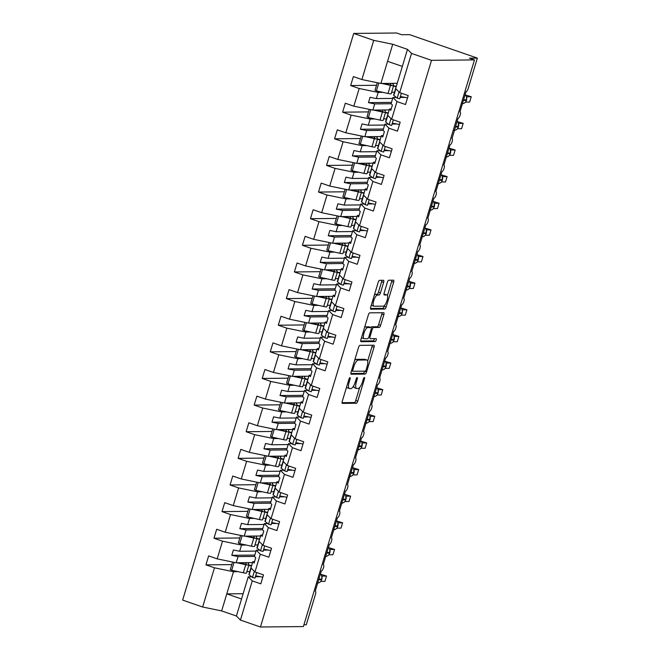 <?xml version="1.0" encoding="UTF-8"?>
<svg xmlns="http://www.w3.org/2000/svg" width="660" height="660" viewBox="0 0 660 660"><rect width="100%" height="100%" fill="white"/><g stroke="black" fill="none" stroke-linecap="round" stroke-linejoin="round"><path stroke-width="0.99" d="M349.965 377.611A1.534 0.511 109.1 0 0 348.983 379.079L342.276 401.296A2.195 0.734 109.1 0 0 342.334 403.367A2.195 0.734 109.1 0 0 342.416 403.384L356.342 403.243A2.195 0.734 109.1 0 0 357.745 401.14L364.46 378.923A1.534 0.511 109.1 0 0 364.419 377.479A1.534 0.511 109.1 0 0 364.353 377.462A1.534 0.511 109.1 0 0 363.371 378.931L362.505 381.81A7.037 2.351 109.1 0 1 358.009 388.525L356.846 388.542A7.037 2.351 109.1 0 1 356.573 388.492A7.037 2.351 109.1 0 1 356.392 381.868L357.258 378.997A1.534 0.511 109.1 0 0 357.225 377.545A1.534 0.511 109.1 0 0 357.159 377.536A1.534 0.511 109.1 0 0 356.177 379.005L355.311 381.884A7.037 2.351 109.1 0 1 350.815 388.6L349.651 388.608A7.037 2.351 109.1 0 1 349.379 388.567A7.037 2.351 109.1 0 1 349.198 381.942L350.064 379.071A1.534 0.511 109.1 0 0 350.031 377.619A1.534 0.511 109.1 0 0 349.965 377.611M383.625 282.364A2.195 0.734 109.1 0 0 383.567 280.302A2.195 0.734 109.1 0 0 383.476 280.286L379.574 280.327A2.195 0.734 109.1 0 0 378.163 282.422L370.714 307.098A2.195 0.734 109.1 0 0 370.772 309.169A2.195 0.734 109.1 0 0 370.862 309.177L384.788 309.037A2.195 0.734 109.1 0 0 386.191 306.941L393.64 282.265A2.195 0.734 109.1 0 0 393.583 280.195A2.195 0.734 109.1 0 0 393.5 280.186L388.781 280.228A2.195 0.734 109.1 0 0 387.37 282.332L384.186 292.891A2.195 0.734 109.1 0 0 384.244 294.962A2.195 0.734 109.1 0 0 384.326 294.971L386.669 294.946A5.882 1.963 109.1 0 1 386.9 294.987A5.882 1.963 109.1 0 1 386.941 300.853A5.882 1.963 109.1 0 1 383.287 306.133L374.121 306.232A5.882 1.963 109.1 0 1 373.89 306.19A5.882 1.963 109.1 0 1 373.849 300.325A5.882 1.963 109.1 0 1 377.503 295.045L379.03 295.028A2.195 0.734 109.1 0 0 380.432 292.924L383.625 282.364L381.628 281.68A2.195 0.734 109.1 0 0 381.851 280.302M251.666 576.79L248.234 576.823L252.268 580.882L240.438 620.087L260.436 627L303.385 626.563L474.474 59.912L469.483 58.187L477.361 58.105L468.196 88.465A3.358 1.122 109.1 0 1 466.051 91.666L459.946 111.903A3.358 1.122 109.1 0 1 460.078 111.928A3.358 1.122 109.1 0 1 460.103 115.277A3.358 1.122 109.1 0 1 458.015 118.297L452.034 138.559A3.358 1.122 109.1 0 0 451.902 138.534M260.436 627L431.516 60.34L474.474 59.912M359.939 345.353A2.195 0.734 109.1 0 0 358.537 347.457L351.087 372.124A2.195 0.734 109.1 0 0 351.137 374.195A2.195 0.734 109.1 0 0 351.227 374.212L365.153 374.072A2.195 0.734 109.1 0 0 366.556 371.968L374.005 347.3A2.195 0.734 109.1 0 0 373.948 345.229A2.195 0.734 109.1 0 0 373.865 345.213L359.939 345.353M360.904 339.611L368.354 314.935A2.195 0.734 109.1 0 1 369.757 312.84L383.683 312.7A2.195 0.734 109.1 0 1 383.765 312.716A2.195 0.734 109.1 0 1 383.823 314.779L380.63 325.339A2.195 0.734 109.1 0 1 379.228 327.442L373.585 327.5A2.195 0.734 109.1 0 0 372.174 329.596L370.062 336.6A2.195 0.734 109.1 0 0 370.12 338.671A2.195 0.734 109.1 0 0 370.202 338.687L376.084 338.621A1.534 0.511 109.1 0 1 376.142 338.638A1.534 0.511 109.1 0 1 376.159 340.172A1.534 0.511 109.1 0 1 375.202 341.55L361.045 341.698A2.195 0.734 109.1 0 1 360.954 341.682A2.195 0.734 109.1 0 1 360.904 339.611M405.067 97.391L400.092 97.441M396.379 97.474L392.947 97.507L391.083 103.686L392.411 105.022L390.802 110.352L389.474 109.015L387.61 115.195L391.644 119.254L400.174 122.199L397.477 131.15L388.946 128.197L384.912 124.138L383.048 130.317L384.376 131.654L382.767 136.975L381.439 135.638L379.574 141.817L383.608 145.876L392.131 148.83L389.433 157.781L380.902 154.828L376.868 150.769L375.004 156.948L376.332 158.285L374.723 163.606L373.395 162.269L371.53 168.448L375.565 172.507L384.095 175.461L381.397 184.404L372.867 181.459L368.833 177.4L366.968 183.571L368.296 184.907L366.688 190.237L365.359 188.9L363.495 195.079L367.529 199.138L376.051 202.084L373.354 211.035L364.823 208.081L360.789 204.023L358.924 210.202L360.253 211.538L358.644 216.868L357.316 215.531L355.451 221.702L359.486 225.77L368.016 228.715L365.318 237.666L356.788 234.712L352.753 230.653L350.889 236.833L352.217 238.169L350.608 243.49L349.28 242.154L347.416 248.333L351.45 252.392L359.972 255.346L357.274 264.289L348.744 261.343L344.71 257.284L342.845 263.464L344.173 264.792L342.565 270.122L341.236 268.785L339.372 274.964L343.406 279.023L351.937 281.977L349.231 290.92L340.709 287.974L336.674 283.907L334.81 290.087L336.138 291.423L334.529 296.752L333.201 295.416L331.337 301.595L335.371 305.654L343.893 308.599L341.195 317.551L332.665 314.597L328.63 310.538L326.766 316.717L328.094 318.054L326.486 323.375L325.157 322.039L323.293 328.218L327.327 332.277L335.858 335.23L333.151 344.182L324.629 341.228L320.595 337.169L318.73 343.349L320.059 344.685L318.45 350.006L317.122 348.67L315.257 354.849L319.291 358.908L327.814 361.861L325.116 370.804L316.585 367.859L312.551 363.8L310.687 369.971L312.015 371.308L310.406 376.637L309.078 375.301L307.213 381.48L311.248 385.539L319.778 388.484L317.072 397.435L308.55 394.482L304.516 390.423L302.651 396.602L303.979 397.939L302.371 403.268L301.042 401.932L299.178 408.103L303.212 412.17L311.734 415.115L309.037 424.066L300.506 421.113L296.472 417.054L294.608 423.233L295.936 424.57L294.327 429.891L292.999 428.555L291.134 434.734L295.168 438.793L303.699 441.746L300.993 450.689L292.471 447.744L288.436 443.685L286.572 449.856L287.9 451.192L286.291 456.522L284.963 455.185L283.099 461.365L287.133 465.424L295.655 468.377L292.957 477.32L284.427 474.375L280.393 470.308L278.528 476.487L279.856 477.823L278.248 483.153L276.92 481.816L275.055 487.996L279.089 492.055L287.62 495L284.914 503.951L276.391 500.998L272.357 496.939L270.493 503.118L271.821 504.454L270.212 509.776L268.884 508.439L267.019 514.618L271.054 518.678L279.576 521.631L276.878 530.574L268.348 527.629L264.313 523.57L262.449 529.749L263.777 531.086L262.168 536.407L260.84 535.07L258.976 541.249L263.01 545.308L271.54 548.262L268.834 557.205L260.312 554.26L256.278 550.201L254.413 556.372L255.742 557.708L254.133 563.038L252.805 561.701L250.94 567.88L254.974 571.939L263.497 574.885L260.799 583.836L252.268 580.882M431.516 60.34L411.518 53.427L399.688 92.623L408.21 95.576L405.512 104.519L396.982 101.574L392.947 97.507M399.688 92.623L395.653 88.564L402.344 66.404L387.577 61.306L380.894 83.457L397.246 83.292M397.023 124.014L392.057 124.063M388.336 124.105L384.912 124.138M315.233 591.195L315.364 591.244A3.358 1.122 -70.9 0 0 315.233 591.22L321.337 570.982A3.358 1.122 109.1 0 0 323.425 567.963A3.358 1.122 109.1 0 0 323.4 564.613A3.358 1.122 109.1 0 0 323.268 564.597L329.381 544.351A3.358 1.122 109.1 0 0 331.468 541.34A3.358 1.122 109.1 0 0 331.444 537.982A3.358 1.122 109.1 0 0 331.312 537.966L337.417 517.729A3.358 1.122 109.1 0 0 339.504 514.709A3.358 1.122 109.1 0 0 339.479 511.36A3.358 1.122 109.1 0 0 339.347 511.335L345.46 491.098A3.358 1.122 109.1 0 0 347.548 488.078A3.358 1.122 109.1 0 0 347.523 484.729A3.358 1.122 109.1 0 0 347.391 484.704L353.496 464.467A3.358 1.122 109.1 0 0 355.583 461.456A3.358 1.122 109.1 0 0 355.558 458.098A3.358 1.122 109.1 0 0 355.426 458.081L361.54 437.844A3.358 1.122 109.1 0 0 363.627 434.824A3.358 1.122 109.1 0 0 363.602 431.475A3.358 1.122 109.1 0 0 363.47 431.45L369.575 411.213A3.358 1.122 109.1 0 0 371.662 408.193A3.358 1.122 109.1 0 0 371.638 404.844A3.358 1.122 109.1 0 0 371.506 404.819L377.619 384.582A3.358 1.122 109.1 0 0 379.706 381.562A3.358 1.122 109.1 0 0 379.682 378.213A3.358 1.122 109.1 0 0 379.549 378.197L385.654 357.951A3.358 1.122 109.1 0 0 387.742 354.94A3.358 1.122 109.1 0 0 387.717 351.582A3.358 1.122 109.1 0 0 387.585 351.565L393.698 331.328A3.358 1.122 109.1 0 0 395.786 328.309A3.358 1.122 109.1 0 0 395.761 324.959A3.358 1.122 109.1 0 0 395.629 324.935L401.734 304.697A3.358 1.122 109.1 0 0 403.821 301.678A3.358 1.122 109.1 0 0 403.796 298.328A3.358 1.122 109.1 0 0 403.664 298.303L409.777 278.066A3.358 1.122 109.1 0 0 411.865 275.055A3.358 1.122 109.1 0 0 411.84 271.697A3.358 1.122 109.1 0 0 411.708 271.681L417.813 251.443A3.358 1.122 109.1 0 0 419.9 248.424A3.358 1.122 109.1 0 0 419.875 245.075A3.358 1.122 109.1 0 0 419.743 245.05L425.857 224.812A3.358 1.122 109.1 0 0 427.944 221.793A3.358 1.122 109.1 0 0 427.919 218.443A3.358 1.122 109.1 0 0 427.787 218.419L433.892 198.181A3.358 1.122 109.1 0 0 435.98 195.162A3.358 1.122 109.1 0 0 435.955 191.812A3.358 1.122 109.1 0 0 435.823 191.796L441.936 171.55A3.358 1.122 109.1 0 0 444.023 168.539A3.358 1.122 109.1 0 0 443.998 165.181A3.358 1.122 109.1 0 0 443.866 165.165L449.971 144.928A3.358 1.122 109.1 0 0 452.059 141.908A3.358 1.122 109.1 0 0 452.034 138.559M388.987 150.645L384.013 150.694M380.3 150.736L376.868 150.769M380.944 177.276L375.977 177.325M372.257 177.358L368.833 177.4M372.908 203.899L367.933 203.956M364.221 203.989L360.789 204.023M364.864 230.53L359.898 230.579M356.177 230.62L352.753 230.653M356.829 257.161L351.854 257.21M348.142 257.243L344.71 257.284M348.785 283.792L343.819 283.841M340.098 283.874L336.674 283.907M340.75 310.414L335.775 310.464M332.062 310.505L328.63 310.538M332.706 337.046L327.739 337.095M324.019 337.136L320.595 337.169M324.671 363.676L319.696 363.726M315.983 363.759L312.551 363.8M316.627 390.299L311.66 390.357M307.939 390.39L304.516 390.423M308.591 416.93L303.616 416.98M299.904 417.021L296.472 417.054M300.548 443.561L295.581 443.611M291.86 443.644L288.436 443.685M292.512 470.192L287.537 470.242M283.825 470.275L280.393 470.308M284.468 496.815L279.502 496.864M275.781 496.906L272.357 496.939M276.433 523.446L271.458 523.495M267.745 523.537L264.313 523.57M268.389 550.077L263.423 550.126M259.702 550.159L256.278 550.201M396.173 86.84L393.533 85.932M376.513 85.288L350.65 85.544L359.18 88.498L353.842 106.177L372.85 110.088L389.202 109.923M382.924 92.359L378.188 92.408L359.18 88.498M391.619 92.268L394.507 92.243M388.129 113.47L385.498 112.555M368.478 111.911L342.614 112.175L351.145 115.12L345.807 132.808L364.815 136.711L381.166 136.546M374.888 118.981L370.153 119.031L351.145 115.12M383.584 118.899L386.471 118.866M380.094 140.101L377.454 139.186M360.434 138.542L334.57 138.806L343.101 141.751L337.763 159.431L356.771 163.342L373.123 163.177M366.844 145.612L362.109 145.662L343.101 141.751M375.54 145.53L378.427 145.497M372.05 166.724L369.418 165.817M352.399 165.173L326.535 165.429L335.065 168.382L329.728 186.062L348.736 189.973L365.087 189.808M358.809 172.243L354.073 172.293L335.065 168.382M367.504 172.153L370.392 172.128M364.015 193.355L361.375 192.448M344.355 191.796L318.491 192.06L327.022 195.013L321.684 212.693L340.692 216.604L357.043 216.439M350.765 198.874L346.03 198.916L327.022 195.013M359.461 198.784L362.348 198.751M355.971 219.986L353.339 219.071M336.32 218.427L310.456 218.691L318.986 221.636L313.649 239.316L332.656 243.226L349.008 243.061M342.73 225.497L337.994 225.547L318.986 221.636M351.425 225.415L354.313 225.382M347.935 246.609L345.296 245.701M328.276 245.058L302.412 245.314L310.942 248.267L305.605 265.947L324.613 269.858L340.964 269.692M334.686 252.128L329.95 252.178L310.942 248.267M343.382 252.037L346.269 252.013M339.892 273.24L337.26 272.332M320.24 271.681L294.376 271.945L302.907 274.898L297.569 292.578L316.577 296.488L332.929 296.323M326.65 278.759L321.915 278.809L302.907 274.898M335.346 278.668L338.233 278.644M331.856 299.871L329.216 298.955M312.197 298.312L286.333 298.576L294.863 301.521L289.525 319.209L308.534 323.111L324.885 322.946M318.607 305.382L313.871 305.432L294.863 301.521M327.302 305.299L330.19 305.266M323.812 326.502L321.181 325.586M304.161 324.943L278.297 325.207L286.828 328.152L281.49 345.832L300.498 349.742L316.849 349.577M310.571 332.013L305.836 332.062L286.828 328.152M319.267 331.922L322.154 331.897M315.777 353.125L313.137 352.217M296.117 351.574L270.253 351.829L278.784 354.783L273.446 372.463L292.454 376.373L308.806 376.208M302.527 358.644L297.792 358.693L278.784 354.783M311.223 358.553L314.111 358.528M307.733 379.756L305.101 378.848M288.082 378.197L262.218 378.46L270.748 381.414L265.411 399.094L284.419 403.004L300.77 402.839M294.492 385.275L289.757 385.316L270.748 381.414M303.188 385.184L306.067 385.151M299.698 406.387L297.058 405.471M280.038 404.827L254.174 405.091L262.705 408.037L257.367 425.716L276.375 429.627L292.726 429.462M286.448 411.898L281.713 411.947L262.705 408.037M295.144 411.815L298.031 411.782M291.654 433.01L289.022 432.102M272.002 431.459L246.139 431.714L254.669 434.668L249.332 452.347L268.331 456.258L284.691 456.093M278.413 438.529L273.677 438.578L254.669 434.668M287.108 438.438L289.988 438.413M283.618 459.64L280.978 458.733M263.959 458.081L238.095 458.345L246.625 461.299L241.288 478.978L260.296 482.889L276.647 482.724M270.369 465.16L265.634 465.201L246.625 461.299M279.064 465.069L281.952 465.044M275.575 486.271L272.943 485.356M255.923 484.712L230.059 484.976L238.59 487.921L233.252 505.609L252.252 509.512L268.612 509.347M262.334 491.782L257.598 491.832L238.59 487.921M271.029 491.7L273.908 491.667M267.539 512.903L264.899 511.987M247.879 511.343L222.016 511.607L230.546 514.553L225.209 532.232L244.216 536.143L260.568 535.978M254.29 518.413L249.554 518.463L230.546 514.553M262.985 518.323L265.873 518.298M259.495 539.525L256.864 538.618M239.844 537.974L213.98 538.23L222.511 541.183L217.173 558.863L208.642 555.91L205.936 564.861L214.467 567.814L202.636 607.01L182.638 600.088L353.719 33.437L396.668 33L401.659 34.724L409.538 34.642L477.361 58.105M246.254 545.044L241.519 545.094L222.511 541.183M254.95 544.954L257.829 544.929M260.353 576.7L255.379 576.749M251.46 566.156L248.82 565.249M231.8 564.597L205.936 564.861M238.21 571.676L233.475 571.717L214.467 567.814M246.906 571.585L249.793 571.552M303.922 624.789L306.281 624.764L315.447 594.404A3.358 1.122 -70.9 0 0 315.364 591.244M380.894 83.457L361.886 79.546L353.356 76.601L350.65 85.544M342.614 112.175L345.312 103.224L353.842 106.177M334.57 138.806L337.276 129.855L345.807 132.808M326.535 165.429L329.233 156.486L337.763 159.431M318.491 192.06L321.197 183.109L329.728 186.062M310.456 218.691L313.153 209.74L321.684 212.693M302.412 245.314L305.118 236.371L313.649 239.316M294.376 271.945L297.074 263.002L305.605 265.947M286.333 298.576L289.039 289.625L297.569 292.578M278.297 325.207L280.995 316.255L289.525 319.209M270.253 351.829L272.959 342.887L281.49 345.832M262.218 378.46L264.916 369.509L273.446 372.463M254.174 405.091L256.88 396.14L265.411 399.094M246.139 431.714L248.837 422.771L257.367 425.716M238.095 458.345L240.801 449.402L249.332 452.347M230.059 484.976L232.757 476.025L241.288 478.978M222.016 511.607L224.722 502.656L233.252 505.609M213.98 538.23L216.678 529.287L225.209 532.232M396.982 101.574L391.644 119.254M388.946 128.197L383.608 145.876M380.902 154.828L375.565 172.507M372.867 181.459L367.529 199.138M364.823 208.081L359.486 225.77M356.788 234.712L351.45 252.392M348.744 261.343L343.406 279.023M340.709 287.974L335.371 305.654M332.665 314.597L327.327 332.277M324.629 341.228L319.291 358.908M316.585 367.859L311.248 385.539M308.55 394.482L303.212 412.17M300.506 421.113L295.168 438.793M292.471 447.744L287.133 465.424M284.427 474.375L279.089 492.055M276.391 500.998L271.054 518.678M268.348 527.629L263.01 545.308M260.312 554.26L254.974 571.939M411.518 53.427L407.484 49.368L392.725 44.261L373.717 40.351L361.886 79.546M373.717 40.351L353.719 33.437M378.188 92.408L376.324 98.579L370.07 97.292L368.462 102.622L374.715 103.909L372.85 110.088M392.675 98.414L376.324 98.579M391.141 103.744L374.715 103.909M391.215 108.999L389.474 109.015M370.153 119.031L368.288 125.21L362.035 123.923L360.426 129.253L366.679 130.54L364.815 136.711M384.64 125.045L368.288 125.21M383.097 130.375L366.679 130.54M383.171 135.622L381.439 135.638M362.109 145.662L360.245 151.841L353.991 150.554L352.382 155.875L358.636 157.162L356.771 163.342M376.596 151.676L360.245 151.841M375.061 156.998L358.636 157.162M375.136 162.253L373.395 162.269M354.073 172.293L352.209 178.464L345.955 177.185L344.347 182.506L350.6 183.793L348.736 189.973M368.56 178.299L352.209 178.464M367.018 183.629L350.6 183.793M367.092 188.884L365.359 188.9M346.03 198.916L344.165 205.095L337.912 203.808L336.303 209.137L342.557 210.424L340.692 216.604M360.517 204.93L344.165 205.095M358.982 210.26L342.557 210.424M359.057 215.515L357.316 215.531M337.994 225.547L336.13 231.726L329.876 230.439L328.267 235.768L334.521 237.047L332.656 243.226M352.481 231.561L336.13 231.726M350.938 236.882L334.521 237.047M351.013 242.137L349.28 242.154M329.95 252.178L328.086 258.357L321.832 257.07L320.224 262.391L326.477 263.678L324.613 269.858M344.438 258.192L328.086 258.357M342.903 263.513L326.477 263.678M342.977 268.768L341.236 268.785M321.915 278.809L320.05 284.98L313.797 283.693L312.188 289.022L318.442 290.309L316.577 296.488M336.402 284.815L320.05 284.98M334.859 290.144L318.442 290.309M334.933 295.399L333.201 295.416M313.871 305.432L312.007 311.611L305.753 310.324L304.144 315.653L310.398 316.94L308.534 323.111M328.358 311.446L312.007 311.611M326.824 316.767L310.398 316.94M326.898 322.022L325.157 322.039M305.836 332.062L303.963 338.242L297.709 336.955L296.109 342.276L302.363 343.563L300.498 349.742M320.323 338.077L303.963 338.242M318.78 343.398L302.363 343.563M318.854 348.653L317.122 348.67M297.792 358.693L295.927 364.864L289.674 363.586L288.065 368.907L294.319 370.194L292.454 376.373M312.279 364.7L295.927 364.864M310.745 370.029L294.319 370.194M310.819 375.284L309.078 375.301M289.757 385.316L287.884 391.495L281.63 390.209L280.03 395.538L286.283 396.825L284.419 403.004M304.243 391.33L287.884 391.495M302.701 396.66L286.283 396.825M302.775 401.907L301.042 401.932M281.713 411.947L279.848 418.126L273.595 416.839L271.986 422.169L278.239 423.448L276.375 429.627M296.2 417.962L279.848 418.126M294.665 423.283L278.239 423.448M294.739 428.538L292.999 428.555M273.677 438.578L271.804 444.757L265.551 443.47L263.95 448.792L270.204 450.079L268.331 456.258M288.164 444.592L271.804 444.757M286.622 449.914L270.204 450.079M286.696 455.169L284.963 455.185M265.634 465.201L263.769 471.38L257.515 470.093L255.907 475.423L262.16 476.71L260.296 482.889M280.12 471.215L263.769 471.38M278.586 476.545L262.16 476.71M278.66 481.8L276.92 481.816M257.598 491.832L255.725 498.011L249.472 496.724L247.871 502.054L254.125 503.341L252.252 509.512M272.085 497.846L255.725 498.011M270.542 503.167L254.125 503.341M270.616 508.423L268.884 508.439M249.554 518.463L247.69 524.642L241.436 523.355L239.827 528.677L246.081 529.963L244.216 536.143M264.041 524.477L247.69 524.642M262.507 529.798L246.081 529.963M262.581 535.054L260.84 535.07M241.519 545.094L239.646 551.265L233.392 549.986L231.792 555.308L238.046 556.594L236.173 562.774L217.173 558.863M256.006 551.1L239.646 551.265M254.463 556.429L238.046 556.594M236.173 562.774L252.532 562.609M254.537 561.685L252.805 561.701M248.234 576.823L236.404 616.019L221.645 610.921L202.636 607.01M240.438 620.087L236.404 616.019M233.475 571.717L221.645 610.921M243.136 593.711L226.784 593.876L241.552 598.983M407.484 49.368L402.344 66.404M392.725 44.261L387.577 61.306M254.801 555.077L231.792 555.308M262.845 528.445L239.827 528.677M270.88 501.823L247.871 502.054M278.924 475.192L255.907 475.423M286.96 448.561L263.95 448.792M295.003 421.93L271.986 422.169M303.039 395.307L280.03 395.538M311.083 368.676L288.065 368.907M319.118 342.045L296.109 342.276M327.162 315.422L304.144 315.653M335.197 288.791L312.188 289.022M343.241 262.16L320.224 262.391M351.277 235.529L328.267 235.768M359.32 208.906L336.303 209.137M367.356 182.275L344.347 182.506M375.4 155.644L352.382 155.875M383.435 129.022L360.426 129.253M391.479 102.391L368.462 102.622M346.64 386.851A7.037 2.351 109.1 0 0 347.383 387.874L349.379 388.567M353.686 385.753A7.037 2.351 109.1 0 0 354.577 387.808L356.573 388.492M342.053 402.674L354.346 402.55A2.195 0.734 109.1 0 0 355.757 400.455L359.683 387.436M367.653 361.053L372.009 346.607A2.195 0.734 109.1 0 0 372.232 345.229M350.856 373.502L363.157 373.378A2.195 0.734 109.1 0 0 364.559 371.283L364.6 371.159M352.861 369.814A1.534 0.511 109.1 0 0 352.902 371.266A1.534 0.511 109.1 0 0 352.96 371.275L365.186 371.151A1.534 0.511 109.1 0 0 366.168 369.683L367.084 366.647A7.037 2.351 109.1 0 0 366.902 360.03A7.037 2.351 109.1 0 0 366.63 359.98L358.273 360.071A7.037 2.351 109.1 0 0 353.776 366.787L352.861 369.814L351.887 369.476M366.902 360.03L364.914 359.337A7.037 2.351 109.1 0 0 364.633 359.296L366.63 359.98M354.601 360.475A7.037 2.351 109.1 0 1 356.276 359.378L364.633 359.296M370.829 327.467A2.195 0.734 109.1 0 1 371.588 326.807L377.231 326.75A2.195 0.734 109.1 0 0 378.642 324.654L381.826 314.094A2.195 0.734 109.1 0 0 382.049 312.716M360.673 340.989L373.205 340.865A1.534 0.511 109.1 0 0 373.898 340.114A1.534 0.511 109.1 0 0 374.335 338.646M367.719 327.558A5.882 1.963 109.1 0 0 364.064 332.838A5.882 1.963 109.1 0 0 364.114 338.704A5.882 1.963 109.1 0 0 364.345 338.745L367.57 338.712A2.195 0.734 109.1 0 0 368.981 336.608L371.093 329.604A2.195 0.734 109.1 0 0 371.036 327.541A2.195 0.734 109.1 0 0 370.953 327.525L367.719 327.558L365.731 326.865A5.882 1.963 109.1 0 0 364.543 327.541M361.573 337.392A5.882 1.963 109.1 0 0 362.117 338.019L364.114 338.704M369.121 326.89A2.195 0.734 109.1 0 0 369.047 326.849A2.195 0.734 109.1 0 0 368.957 326.832L370.953 327.525M365.731 326.865L368.957 326.832M374.377 294.979A5.882 1.963 109.1 0 1 375.507 294.352L377.033 294.335A2.195 0.734 109.1 0 0 378.436 292.24L381.628 281.68M371.374 304.936A5.882 1.963 109.1 0 0 371.893 305.498L373.89 306.19M386.9 294.987L384.904 294.294A5.882 1.963 109.1 0 0 384.673 294.261L386.669 294.946M383.963 294.269L384.673 294.261M387.428 295.556L391.644 281.572A2.195 0.734 109.1 0 0 391.867 280.203M370.491 308.476L382.792 308.352A2.195 0.734 109.1 0 0 384.194 306.248L384.417 305.514M251.584 565.727L248.902 564.985M247.855 562.658L248.894 564.869A7.169 0.8 -163.2 0 1 248.911 564.96A7.169 0.8 -163.2 0 1 245.759 564.696L236.957 562.765M246.452 572.971A7.169 0.8 -163.2 0 1 246.46 573.053A7.169 0.8 -163.2 0 1 243.317 572.789L231.693 570.24L234.085 562.345M231.693 570.24L230.307 569.563L232.576 562.031M238.582 562.749L244.373 564.019A4.48 0.503 16.8 0 0 246.337 564.184A4.48 0.503 16.8 0 0 246.328 564.127L245.644 562.675M321.89 576.106L326.518 576.056L324.91 581.386L320.785 581.427M326.518 576.056L320.909 574.34M321.7 575.586L320.463 573.895A4.818 4.505 -90.6 0 1 321.832 579.076L318.887 579.109M321.676 575.561L321.758 576.106L321.676 575.561M251.402 566.346A7.169 0.8 16.8 0 0 251.345 566.404L248.902 574.505A7.169 0.8 16.8 0 0 249.109 574.794L252.483 577.426L254.974 578.094L256.658 572.525M254.331 571.296L252.483 577.426M255.659 575.842L262.812 577.154M259.627 539.105L256.938 538.354M255.89 536.027L256.938 538.246A7.169 0.8 -163.2 0 1 256.946 538.329A7.169 0.8 -163.2 0 1 253.803 538.065L245 536.135M254.496 546.34A7.169 0.8 -163.2 0 1 254.504 546.431A7.169 0.8 -163.2 0 1 251.361 546.166L239.737 543.609L242.121 535.714M239.737 543.609L238.342 542.933L240.62 535.4M246.617 536.118L252.409 537.389A4.48 0.503 16.8 0 0 254.372 537.553A4.48 0.503 16.8 0 0 254.372 537.504L253.688 536.052M267.663 512.473L264.982 511.723A7.169 0.8 -163.2 0 1 261.839 511.442L253.036 509.504M263.934 509.396L264.974 511.615A7.169 0.8 -163.2 0 1 264.99 511.706L262.548 519.799A7.169 0.8 -163.2 0 1 259.397 519.535L247.772 516.986L250.165 509.083M247.772 516.986L246.386 516.302L248.655 508.778M254.661 509.487L260.452 510.766A4.48 0.503 16.8 0 0 262.416 510.922A4.48 0.503 16.8 0 0 262.408 510.873L261.723 509.421M275.707 485.842L273.017 485.092M271.969 482.765L273.017 484.984A7.169 0.8 -163.2 0 1 273.025 485.075A7.169 0.8 -163.2 0 1 269.882 484.811L261.079 482.881M270.575 493.086A7.169 0.8 -163.2 0 1 270.584 493.168A7.169 0.8 -163.2 0 1 267.44 492.904L255.816 490.355L258.2 482.452M255.816 490.355L254.422 489.679L256.699 482.146M262.697 482.864L268.488 484.135A4.48 0.503 16.8 0 0 270.451 484.3A4.48 0.503 16.8 0 0 270.451 484.242L269.767 482.79M283.742 459.22L281.061 458.469A7.169 0.8 -163.2 0 1 277.918 458.18L269.115 456.25M280.013 456.142L281.053 458.362A7.169 0.8 -163.2 0 1 281.069 458.444L278.627 466.537A7.169 0.8 -163.2 0 1 275.476 466.282L263.851 463.724L266.244 455.829M263.851 463.724L262.465 463.048L264.734 455.515M270.74 456.233L276.532 457.504A4.48 0.503 16.8 0 0 278.495 457.669A4.48 0.503 16.8 0 0 278.487 457.611L277.802 456.159M329.934 549.475L334.554 549.425L332.945 554.755L328.82 554.796M334.554 549.425L328.952 547.709M325.743 556.405A4.818 4.505 -90.6 0 0 329.678 553.088L329.769 549.029L328.498 547.264M329.711 548.93L329.802 549.475L329.711 548.93M259.446 539.715A7.169 0.8 16.8 0 0 259.388 539.781L256.946 547.874A7.169 0.8 16.8 0 0 257.144 548.163L260.518 550.803L263.018 551.471L264.701 545.894M262.375 544.665L260.518 550.803M263.695 549.211L270.856 550.531M337.969 522.844L342.598 522.803L340.989 528.124L336.864 528.165M342.598 522.803L336.988 521.078M333.778 529.782A4.818 4.505 -90.6 0 0 337.714 526.465L337.813 522.398L336.542 520.633M337.755 522.299L337.837 522.844L337.755 522.299M267.481 513.084A7.169 0.8 16.8 0 0 267.424 513.15L264.982 521.243A7.169 0.8 16.8 0 0 265.188 521.54L268.562 524.172L271.054 524.84L272.737 519.263M270.41 518.034L268.562 524.172M271.738 522.58L278.891 523.9M346.013 496.221L350.633 496.171L349.024 501.501L344.899 501.542M350.633 496.171L345.031 494.455M341.822 503.151A4.818 4.505 -90.6 0 0 345.757 499.834L345.848 495.767L344.578 494.002M345.79 495.668L345.881 496.221L345.79 495.668M275.525 486.453A7.169 0.8 16.8 0 0 275.467 486.519L273.025 494.612A7.169 0.8 16.8 0 0 273.224 494.909L276.598 497.541L279.097 498.209L280.78 492.632M278.454 491.411L276.598 497.541M279.774 495.957L286.935 497.269M354.049 469.59L358.677 469.54L357.068 474.87L352.943 474.911M358.677 469.54L353.067 467.824M349.858 476.52A4.818 4.505 -90.6 0 0 353.793 473.204L353.826 468.988M353.892 469.144L352.621 467.379M283.561 459.83A7.169 0.8 16.8 0 0 283.503 459.896L281.061 467.989A7.169 0.8 16.8 0 0 281.267 468.278L284.641 470.918L287.133 471.578L288.816 466.01M286.489 464.78L284.641 470.918M287.818 469.326L294.971 470.646M291.786 432.589L289.096 431.838M288.049 429.511L289.096 431.731A7.169 0.8 -163.2 0 1 289.105 431.813A7.169 0.8 -163.2 0 1 285.962 431.558L277.159 429.619M286.654 439.824A7.169 0.8 -163.2 0 1 286.663 439.915A7.169 0.8 -163.2 0 1 283.519 439.651L271.895 437.102L274.279 429.198M271.895 437.102L270.501 436.417L272.778 428.893M278.776 429.602L284.567 430.873A4.48 0.503 16.8 0 0 286.531 431.038A4.48 0.503 16.8 0 0 286.531 430.988L285.846 429.536M362.092 442.959L366.712 442.918L365.104 448.239L360.979 448.28M366.712 442.918L361.111 441.193M357.901 449.889A4.818 4.505 -90.6 0 0 361.837 446.572L361.927 442.513L360.657 440.748M361.878 442.414L361.96 442.959L361.878 442.414M291.604 433.199A7.169 0.8 16.8 0 0 291.547 433.265L289.105 441.358A7.169 0.8 16.8 0 0 289.303 441.656L292.677 444.287L295.177 444.956L296.86 439.379M294.533 438.149L292.677 444.287M295.853 442.695L303.014 444.015M299.822 405.958L297.14 405.207M296.092 402.88L297.132 405.1A7.169 0.8 -163.2 0 1 297.149 405.19A7.169 0.8 -163.2 0 1 293.997 404.926L285.194 402.996M294.69 413.193A7.169 0.8 -163.2 0 1 294.707 413.284A7.169 0.8 -163.2 0 1 291.555 413.02L279.931 410.471L282.323 402.567M279.931 410.471L278.545 409.794L280.813 402.262M286.82 402.979L292.611 404.25A4.48 0.503 16.8 0 0 294.575 404.415A4.48 0.503 16.8 0 0 294.566 404.357L293.882 402.905M370.128 416.328L374.756 416.287L373.147 421.608L369.022 421.649M374.756 416.287L369.146 414.571M365.937 423.266A4.818 4.505 -90.6 0 0 369.872 419.95L369.971 415.882L368.701 414.117M299.64 406.568A7.169 0.8 16.8 0 0 299.582 406.634L297.14 414.727A7.169 0.8 16.8 0 0 297.346 415.024L300.721 417.656L303.212 418.325L304.895 412.748M302.569 411.526L300.721 417.656M303.897 416.064L311.05 417.384M307.865 379.327L305.176 378.584M304.128 376.258L305.176 378.477A7.169 0.8 -163.2 0 1 305.184 378.56A7.169 0.8 -163.2 0 1 302.041 378.296L293.238 376.365M302.734 386.57A7.169 0.8 -163.2 0 1 302.742 386.653A7.169 0.8 -163.2 0 1 299.599 386.389L287.974 383.839L290.359 375.944M287.974 383.839L286.58 383.163L288.857 375.631M294.855 376.349L300.647 377.619A4.48 0.503 16.8 0 0 302.61 377.784A4.48 0.503 16.8 0 0 302.61 377.726L301.925 376.274M378.172 389.705L382.792 389.656L381.183 394.985L377.058 395.026M382.792 389.656L377.19 387.94M377.941 389.103L376.736 387.494M377.957 389.161L378.04 389.705L377.957 389.161M307.684 379.945A7.169 0.8 16.8 0 0 307.626 380.003L305.184 388.105A7.169 0.8 16.8 0 0 305.382 388.393L308.756 391.025L311.256 391.693L312.939 386.125M310.613 384.895L308.756 391.025M311.933 389.441L319.093 390.753M315.901 352.704L313.219 351.953A7.169 0.8 -163.2 0 1 310.076 351.664L301.274 349.734M312.172 349.627L313.211 351.846A7.169 0.8 -163.2 0 1 313.228 351.928L310.786 360.03A7.169 0.8 -163.2 0 1 307.634 359.766L296.01 357.209L298.402 349.313M296.01 357.209L294.624 356.532L296.893 349M302.899 349.717L308.69 350.988A4.48 0.503 16.8 0 0 310.654 351.153A4.48 0.503 16.8 0 0 310.646 351.103L309.961 349.651M386.207 363.074L390.835 363.025L389.227 368.354L385.102 368.395M390.835 363.025L385.225 361.309M382.016 370.004A4.818 4.505 -90.6 0 0 385.951 366.688L386.05 362.629L384.78 360.863M385.993 362.53L386.075 363.074L385.993 362.53M315.719 353.314A7.169 0.8 16.8 0 0 315.661 353.38L313.219 361.474A7.169 0.8 16.8 0 0 313.426 361.762L316.8 364.402L319.291 365.071L320.974 359.494M318.648 358.264L316.8 364.402M319.976 362.81L327.129 364.13M323.945 326.073L321.255 325.322M320.207 322.996L321.255 325.215A7.169 0.8 -163.2 0 1 321.263 325.306A7.169 0.8 -163.2 0 1 318.12 325.042L309.317 323.103M318.813 333.308A7.169 0.8 -163.2 0 1 318.821 333.399A7.169 0.8 -163.2 0 1 315.678 333.135L304.054 330.586L306.438 322.682M304.054 330.586L302.659 329.909L304.936 322.377M310.934 323.087L316.726 324.365A4.48 0.503 16.8 0 0 318.689 324.522A4.48 0.503 16.8 0 0 318.689 324.472L318.004 323.021M394.251 336.443L398.871 336.402L397.262 341.723L393.137 341.764M398.871 336.402L393.269 334.678M390.06 343.382A4.818 4.505 -90.6 0 0 393.995 340.065L394.086 335.998L392.815 334.232A4.818 4.505 -90.6 0 1 394.185 339.421L391.24 339.454M394.036 335.899L394.119 336.443L394.036 335.899M323.763 326.683A7.169 0.8 16.8 0 0 323.705 326.75L321.263 334.843A7.169 0.8 16.8 0 0 321.461 335.14L324.835 337.772L327.335 338.44L329.018 332.863M326.692 331.633L324.835 337.772M328.012 336.179L335.173 337.499M331.98 299.442L329.299 298.7A7.169 0.8 -163.2 0 1 326.155 298.411L317.353 296.48M328.251 296.365L329.29 298.584A7.169 0.8 -163.2 0 1 329.307 298.675L326.865 306.768A7.169 0.8 -163.2 0 1 323.713 306.504L312.089 303.955L314.482 296.051M312.089 303.955L310.703 303.278L312.972 295.746M318.978 296.464L324.769 297.734A4.48 0.503 16.8 0 0 326.733 297.899A4.48 0.503 16.8 0 0 326.725 297.841L326.04 296.389M402.286 309.82L406.915 309.771L405.306 315.1L401.181 315.142M406.915 309.771L401.305 308.055M402.055 309.218L400.859 307.601M402.072 309.268L402.154 309.82L402.072 309.268M331.798 300.052A7.169 0.8 16.8 0 0 331.741 300.118L329.299 308.212A7.169 0.8 16.8 0 0 329.505 308.509L332.879 311.14L335.371 311.809L337.054 306.232M334.727 305.011L332.879 311.14M336.055 309.557L343.208 310.868M340.024 272.819L337.342 272.068M336.286 269.742L337.334 271.961A7.169 0.8 -163.2 0 1 337.342 272.044A7.169 0.8 -163.2 0 1 334.199 271.78L325.397 269.849M334.892 280.054A7.169 0.8 -163.2 0 1 334.9 280.137A7.169 0.8 -163.2 0 1 331.757 279.881L320.133 277.324L322.517 269.428M320.133 277.324L318.739 276.647L321.016 269.115M327.013 269.833L332.805 271.103A4.48 0.503 16.8 0 0 334.768 271.268A4.48 0.503 16.8 0 0 334.768 271.21L334.084 269.759M410.33 283.189L414.95 283.14L413.341 288.469L409.216 288.511M414.95 283.14L409.349 281.424M406.139 290.12A4.818 4.505 -90.6 0 0 410.075 286.803L410.165 282.736L408.895 280.978M410.116 282.645L410.198 283.189L410.116 282.645M339.842 273.43A7.169 0.8 16.8 0 0 339.784 273.496L337.342 281.589A7.169 0.8 16.8 0 0 337.54 281.878L340.915 284.518L343.414 285.178L345.097 279.609M342.771 278.38L340.915 284.518M344.091 282.925L351.252 284.245M348.059 246.188L345.378 245.438M344.33 243.111L345.37 245.33A7.169 0.8 -163.2 0 1 345.386 245.413A7.169 0.8 -163.2 0 1 342.235 245.157L333.432 243.218M342.928 253.423A7.169 0.8 -163.2 0 1 342.944 253.514A7.169 0.8 -163.2 0 1 339.793 253.25L328.168 250.701L330.561 242.797M328.168 250.701L326.783 250.016L329.051 242.492M335.057 243.202L340.849 244.472A4.48 0.503 16.8 0 0 342.812 244.637A4.48 0.503 16.8 0 0 342.804 244.588L342.119 243.136M418.366 256.558L422.994 256.517L421.385 261.839L417.26 261.88M422.994 256.517L417.384 254.793M414.175 263.488A4.818 4.505 -90.6 0 0 418.11 260.172L418.209 256.113L416.938 254.347M418.151 256.014L418.234 256.558L418.151 256.014M347.878 246.799A7.169 0.8 16.8 0 0 347.82 246.865L345.378 254.958A7.169 0.8 16.8 0 0 345.584 255.255L348.959 257.887L351.45 258.555L353.133 252.978M350.807 251.749L348.959 257.887M352.135 256.295L359.287 257.614M356.103 219.557L353.422 218.806A7.169 0.8 -163.2 0 1 350.278 218.526L341.476 216.596M352.366 216.48L353.413 218.699A7.169 0.8 -163.2 0 1 353.422 218.79L350.98 226.883A7.169 0.8 -163.2 0 1 347.837 226.619L336.212 224.07L338.596 216.166M336.212 224.07L334.818 223.393L337.095 215.861M343.093 216.579L348.884 217.849A4.48 0.503 16.8 0 0 350.848 218.014A4.48 0.503 16.8 0 0 350.848 217.957L350.163 216.505M426.409 229.936L431.029 229.886L429.421 235.208L425.296 235.249M431.029 229.886L425.428 228.17M422.218 236.866A4.818 4.505 -90.6 0 0 426.154 233.549L426.244 229.482L424.974 227.716M355.921 220.168A7.169 0.8 16.8 0 0 355.864 220.234L353.422 228.327A7.169 0.8 16.8 0 0 353.62 228.624L356.994 231.256L359.494 231.924L361.177 226.347M358.85 225.126L356.994 231.256M360.17 229.663L367.331 230.983M364.138 192.926L361.457 192.184M360.409 189.857L361.449 192.076A7.169 0.8 -163.2 0 1 361.465 192.159A7.169 0.8 -163.2 0 1 358.314 191.895L349.511 189.964M359.007 200.17A7.169 0.8 -163.2 0 1 359.024 200.252A7.169 0.8 -163.2 0 1 355.872 199.988L344.248 197.439L346.64 189.544M344.248 197.439L342.862 196.762L345.13 189.23M351.137 189.948L356.928 191.218A4.48 0.503 16.8 0 0 358.891 191.383A4.48 0.503 16.8 0 0 358.883 191.326L358.198 189.874M434.445 203.305L439.073 203.255L437.464 208.585L433.339 208.626M439.073 203.255L433.463 201.539M430.254 210.235A4.818 4.505 -90.6 0 0 434.189 206.918L434.222 202.702M434.231 202.76L434.313 203.305L434.231 202.76M363.957 193.545A7.169 0.8 16.8 0 0 363.899 193.603L361.457 201.704A7.169 0.8 16.8 0 0 361.663 201.993L365.038 204.625L367.529 205.293L369.212 199.724M366.886 198.495L365.038 204.625M368.214 203.041L375.367 204.352M372.182 166.304L369.501 165.553A7.169 0.8 -163.2 0 1 366.358 165.264L357.555 163.333M368.445 163.226L369.493 165.445A7.169 0.8 -163.2 0 1 369.501 165.528L367.059 173.63A7.169 0.8 -163.2 0 1 363.916 173.365L352.291 170.808L354.676 162.913M352.291 170.808L350.897 170.131L353.174 162.599M359.172 163.317L364.963 164.587A4.48 0.503 16.8 0 0 366.927 164.752A4.48 0.503 16.8 0 0 366.927 164.703L366.242 163.251M442.489 176.674L447.109 176.624L445.5 181.954L441.375 181.995M447.109 176.624L441.507 174.908M438.298 183.604A4.818 4.505 -90.6 0 0 442.233 180.287L442.324 176.228L441.053 174.463M372.001 166.914A7.169 0.8 16.8 0 0 371.943 166.98L369.501 175.073A7.169 0.8 16.8 0 0 369.699 175.362L373.073 178.002L375.573 178.67L377.256 173.093M374.929 171.864L373.073 178.002M376.249 176.41L383.411 177.73M380.218 139.673L377.536 138.922M376.489 136.595L377.528 138.814A7.169 0.8 -163.2 0 1 377.545 138.905A7.169 0.8 -163.2 0 1 374.393 138.641L365.59 136.702M375.086 146.908A7.169 0.8 -163.2 0 1 375.103 146.999A7.169 0.8 -163.2 0 1 371.951 146.734L360.327 144.185L362.719 136.282M360.327 144.185L358.941 143.509L361.21 135.976M367.216 136.686L373.007 137.965A4.48 0.503 16.8 0 0 374.971 138.13A4.48 0.503 16.8 0 0 374.962 138.072L374.278 136.62M450.524 150.043L455.153 150.001L453.544 155.323L449.419 155.364M455.153 150.001L449.542 148.277M446.333 156.981A4.818 4.505 -90.6 0 0 450.268 153.664L450.367 149.597L449.097 147.832M450.31 149.498L450.392 150.043L450.31 149.498M380.036 140.283A7.169 0.8 16.8 0 0 379.978 140.349L377.536 148.442A7.169 0.8 16.8 0 0 377.743 148.739L381.117 151.371L383.608 152.039L385.291 146.462M382.965 145.233L381.117 151.371M384.293 149.779L391.446 151.099M388.261 113.041L385.58 112.299A7.169 0.8 -163.2 0 1 382.437 112.01L373.634 110.08M384.524 109.964L385.572 112.183A7.169 0.8 -163.2 0 1 385.58 112.274L383.138 120.367A7.169 0.8 -163.2 0 1 379.995 120.103L368.371 117.554L370.755 109.651M368.371 117.554L366.976 116.878L369.253 109.345M375.251 110.063L381.043 111.334A4.48 0.503 16.8 0 0 383.014 111.499A4.48 0.503 16.8 0 0 383.006 111.441L382.322 109.989M458.568 123.42L463.188 123.37L461.579 128.7L457.454 128.741M463.188 123.37L457.586 121.654M454.377 130.35A4.818 4.505 -90.6 0 0 458.312 127.033L458.403 122.966L457.132 121.201M388.08 113.652A7.169 0.8 16.8 0 0 388.022 113.718L385.58 121.819A7.169 0.8 16.8 0 0 385.778 122.108L389.152 124.74L391.652 125.408L393.335 119.839M391.009 118.61L389.152 124.74M392.329 123.156L399.49 124.468M396.297 86.419L393.616 85.668M392.568 83.341L393.608 85.561A7.169 0.8 -163.2 0 1 393.624 85.643A7.169 0.8 -163.2 0 1 390.472 85.379L381.67 83.449M391.165 93.654A7.169 0.8 -163.2 0 1 391.182 93.736A7.169 0.8 -163.2 0 1 388.03 93.481L376.406 90.923L378.799 83.028M376.406 90.923L375.02 90.247L377.289 82.715M383.295 83.432L389.087 84.703A4.48 0.503 16.8 0 0 391.05 84.868A4.48 0.503 16.8 0 0 391.042 84.81L390.357 83.358M466.603 96.789L471.232 96.739L469.623 102.069L465.498 102.11M471.232 96.739L465.622 95.023M466.372 96.187L465.176 94.578M466.389 96.244L466.471 96.789L466.389 96.244M396.115 87.029A7.169 0.8 16.8 0 0 396.058 87.095L393.616 95.188A7.169 0.8 16.8 0 0 393.822 95.477L397.196 98.117L399.688 98.777L401.371 93.209M399.044 91.979L397.196 98.117M400.373 96.525L407.525 97.845M348.224 381.604L349.198 381.942M356.301 378.667L357.258 378.997M355.418 381.529L356.392 381.868M363.495 378.592L364.46 378.923M355.757 400.455L357.745 401.14M354.346 402.55L356.342 403.243M349.107 378.733L350.064 379.071M372.009 346.607L374.005 347.3M364.559 371.283L366.556 371.968M363.157 373.378L365.153 374.072M351.491 370.772L352.844 371.233M356.276 359.378L358.273 360.071M352.803 366.448L353.776 366.787M381.826 314.094L383.823 314.779M378.642 324.654L380.63 325.339M377.231 326.75L379.228 327.442M371.588 326.807L373.585 327.5M371.192 329.257L372.174 329.596M369.08 336.262L370.062 336.6M373.205 340.865L375.202 341.55M378.436 292.24L380.432 292.924M377.033 294.335L379.03 295.028M375.507 294.352L377.503 295.045M391.644 281.572L393.64 282.265M384.194 306.248L386.191 306.941M382.792 308.352L384.788 309.037M248.366 563.739L248.696 562.65M243.317 572.789L245.759 564.696M241.082 563.302L241.263 562.724M317.699 583.036A4.818 4.505 -90.6 0 0 321.635 579.719L321.659 579.637M317.394 583.052C319.498 582.92 320.941 581.807 321.709 579.694L321.907 579.059L321.635 579.719L318.689 579.752M251.138 568.078L249.109 574.794M256.402 537.116L256.732 536.019M251.361 546.166L253.803 538.065M249.125 536.671L249.298 536.093M264.445 510.485L264.775 509.388M259.397 519.535L261.839 511.442M257.161 510.04L257.342 509.462M272.481 483.854L272.811 482.757M267.44 492.904L269.882 484.811M265.204 483.409L265.378 482.831M280.525 457.223L280.855 456.134M275.476 466.282L277.918 458.18M273.24 456.786L273.421 456.209M325.438 556.421C327.541 556.297 328.977 555.176 329.752 553.072L329.703 553.006M326.733 553.121L329.678 553.088L329.868 552.453A4.818 4.505 -90.6 0 0 328.49 547.297M329.942 552.428L326.923 552.478M259.174 541.447L257.144 548.163M333.473 529.79C335.577 529.666 337.021 528.544 337.788 526.441L337.738 526.383M334.768 526.49L337.714 526.465L337.912 525.822A4.818 4.505 -90.6 0 0 336.534 520.666M337.986 525.797L334.966 525.855M267.217 514.816L265.188 521.54M341.517 503.167C343.621 503.035 345.056 501.922 345.832 499.81L345.782 499.752M342.812 499.859L345.757 499.834L345.947 499.191A4.818 4.505 -90.6 0 0 344.57 494.035M346.022 499.174L343.002 499.224M275.253 488.194L273.224 494.909M349.552 476.536C351.656 476.413 353.1 475.291 353.867 473.187L353.818 473.121M350.848 473.236L353.793 473.204L353.991 472.568A4.818 4.505 -90.6 0 0 352.613 467.412M354.065 472.543L351.046 472.593M283.297 461.563L281.267 468.278M288.56 430.601L288.89 429.503M283.519 439.651L285.962 431.558M281.284 430.155L281.457 429.577M357.596 449.906C359.7 449.782 361.135 448.66 361.911 446.556L361.861 446.498M358.891 446.606L361.837 446.572L362.026 445.937A4.818 4.505 -90.6 0 0 360.649 440.781M362.101 445.912L359.081 445.97M291.332 434.932L289.303 441.656M296.604 403.969L296.934 402.872M291.555 413.02L293.997 404.926M289.319 403.524L289.501 402.947M365.632 423.274C367.736 423.151 369.179 422.037 369.947 419.925L369.897 419.867M366.927 419.974L369.872 419.95L370.07 419.306A4.818 4.505 -90.6 0 0 368.692 414.15M370.144 419.29L367.125 419.339M299.376 408.301L297.346 415.024M304.639 377.338L304.969 376.249M299.599 386.389L302.041 378.296M297.363 376.901L297.536 376.324M373.981 396.635A4.818 4.505 -90.6 0 0 377.916 393.319L377.941 393.236M374.971 393.352L377.916 393.319L378.106 392.675A4.818 4.505 -90.6 0 0 376.728 387.527M373.675 396.652C375.779 396.52 377.215 395.406 377.99 393.294L378.18 392.659L375.161 392.708M307.411 381.678L305.382 388.393M312.683 350.716L313.013 349.618M307.634 359.766L310.076 351.664M305.399 350.27L305.58 349.693M381.711 370.021C383.823 369.897 385.258 368.775 386.026 366.671L385.976 366.613M383.006 366.721L385.951 366.688L386.149 366.052A4.818 4.505 -90.6 0 0 384.772 360.896M386.224 366.028L383.204 366.077M315.455 355.047L313.426 361.762M320.719 324.085L321.049 322.987M315.678 333.135L318.12 325.042M313.442 323.639L313.615 323.062M389.755 343.39C391.858 343.266 393.294 342.152 394.07 340.04L394.02 339.983M394.259 339.397L393.995 340.065L391.05 340.09M323.491 328.416L321.461 335.14M328.762 297.454L329.092 296.356M323.713 306.504L326.155 298.411M321.478 297.008L321.659 296.431M398.096 316.75A4.818 4.505 -90.6 0 0 402.031 313.434L402.055 313.351M399.085 313.459L402.031 313.434L402.229 312.79A4.818 4.505 -90.6 0 0 400.851 307.642M397.79 316.767C399.902 316.635 401.338 315.521 402.105 313.409L402.303 312.774L399.284 312.823M331.534 301.793L329.505 308.509M336.798 270.823L337.128 269.734M331.757 279.881L334.199 271.78M329.522 270.385L329.695 269.808M405.834 290.136C407.938 290.012 409.373 288.89 410.149 286.786L410.099 286.721M407.129 286.836L410.075 286.803L410.264 286.168A4.818 4.505 -90.6 0 0 408.886 281.012M410.338 286.143L407.319 286.192M339.57 275.162L337.54 281.878M344.842 244.2L345.172 243.103M339.793 253.25L342.235 245.157M337.557 243.754L337.738 243.177M413.87 263.505C415.981 263.381 417.417 262.259 418.184 260.155L418.135 260.098M415.165 260.205L418.11 260.172L418.308 259.537A4.818 4.505 -90.6 0 0 416.93 254.38M418.382 259.512L415.363 259.57M347.614 248.531L345.584 255.255M352.877 217.569L353.207 216.472M347.837 226.619L350.278 218.526M345.601 217.124L345.774 216.546M421.913 236.874C424.017 236.75 425.452 235.636 426.228 233.524L426.178 233.467M423.209 233.574L426.154 233.549L426.343 232.906A4.818 4.505 -90.6 0 0 424.966 227.749M426.418 232.889L423.398 232.939M355.649 221.9L353.62 228.624M360.921 190.938L361.251 189.849M355.872 199.988L358.314 191.895M353.636 190.501L353.818 189.923M429.949 210.251C432.061 210.119 433.496 209.005 434.263 206.893L434.214 206.836M431.244 206.951L434.189 206.918L434.387 206.283A4.818 4.505 -90.6 0 0 433.01 201.127M434.462 206.258L431.442 206.308M363.693 195.277L361.663 201.993M368.957 164.315L369.286 163.218M363.916 173.365L366.358 165.264M361.68 163.87L361.853 163.292M437.992 183.62C440.096 183.496 441.532 182.374 442.307 180.271L442.258 180.213M439.288 180.32L442.233 180.287L442.423 179.652A4.818 4.505 -90.6 0 0 441.045 174.496M442.497 179.627L439.478 179.677M371.728 168.646L369.699 175.362M377 137.684L377.33 136.587M371.951 146.734L374.393 138.641M369.715 137.239L369.897 136.661M446.028 156.989C448.14 156.865 449.576 155.752 450.343 153.64L450.293 153.582M447.323 153.689L450.268 153.664L450.466 153.021A4.818 4.505 -90.6 0 0 449.089 147.865M450.541 152.996L447.521 153.054M379.772 142.015L377.743 148.739M385.036 111.053L385.366 109.956M379.995 120.103L382.437 112.01M377.759 110.608L377.933 110.03M454.072 130.367C456.175 130.234 457.611 129.121 458.386 127.009L458.337 126.951M455.367 127.058L458.312 127.033L458.502 126.39A4.818 4.505 -90.6 0 0 457.124 121.242M458.576 126.373L455.557 126.423M387.808 115.393L385.778 122.108M393.079 84.43L393.409 83.333M388.03 93.481L390.472 85.379M385.795 83.985L385.976 83.407M462.412 103.719A4.818 4.505 -90.6 0 0 466.348 100.403L466.372 100.32M463.403 100.435L466.348 100.403L466.546 99.767A4.818 4.505 -90.6 0 0 465.168 94.611M462.107 103.735C464.219 103.612 465.655 102.49 466.422 100.386L466.62 99.742L463.601 99.792M395.851 88.762L393.822 95.477M351.491 370.78L352.902 371.266M369.047 326.849L371.036 327.541M246.46 573.053L248.911 564.96M240.916 563.26L241.082 562.724M321.907 579.059L321.725 575.652M254.504 546.431L256.946 538.329M248.96 536.63L249.125 536.093M256.996 510.007L257.161 509.462M270.584 493.168L273.025 485.075M265.039 483.376L265.204 482.839M273.075 456.745L273.24 456.209M286.663 439.915L289.105 431.813M281.119 430.122L281.284 429.577M294.707 413.284L297.149 405.19M289.154 403.491L289.319 402.955M302.742 386.653L305.184 378.56M297.198 376.86L297.363 376.324M378.18 392.659L378.007 389.251M305.233 350.229L305.399 349.693M318.821 333.399L321.263 325.306M313.277 323.606L313.442 323.062M321.313 296.975L321.478 296.439M402.303 312.774L402.121 309.367M334.9 280.137L337.342 272.044M329.356 270.344L329.522 269.808M342.944 253.514L345.386 245.413M337.392 243.721L337.557 243.177M345.436 217.09L345.601 216.554M359.024 200.252L361.465 192.159M353.471 190.459L353.636 189.923M434.288 202.859L433.018 201.094M361.515 163.828L361.68 163.292M375.103 146.999L377.545 138.905M369.55 137.206L369.715 136.661M377.594 110.575L377.759 110.038M391.182 93.736L393.624 85.643M385.63 83.944L385.795 83.407M466.62 99.742L466.438 96.335"/></g></svg>
